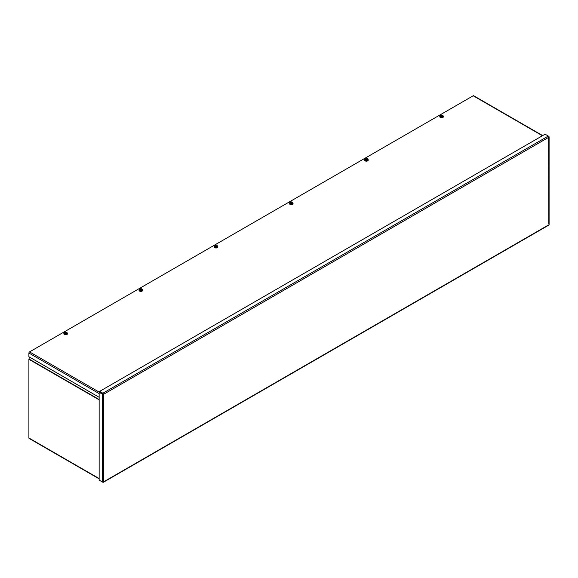 <?xml version="1.0" encoding="UTF-8"?>
<svg xmlns="http://www.w3.org/2000/svg" width="578" height="578" viewBox="0 0 578 578"><rect width="100%" height="100%" fill="white"/><g stroke="black" fill="none" stroke-linecap="round" stroke-linejoin="round"><path stroke-width="0.87" d="M99.141 478.851L29.088 438.406A0.918 0.527 -60 0 1 28.9 437.987L28.9 359.285A0.918 0.527 -60 0 1 28.951 358.967L29.514 357.096M102.877 393.741L103.65 394.268L102.877 393.213L99.669 391.364L545.097 134.197L548.305 136.047L548.833 137.246L548.833 136.35L548.305 136.047L102.877 393.213L102.877 393.741L99.669 391.891L99.669 391.364M548.833 224.185L548.645 136.459M99.669 480.405L102.877 482.262L103.65 481.814L102.349 481.958L99.141 480.101L99.141 392.274L102.349 394.124L103.65 394.268L103.65 481.814L548.305 225.088M103.195 394.008L99.597 392.014L99.141 392.274M102.805 393.864L102.349 394.124L102.349 481.958M102.877 482.045L103.65 481.814M99.141 397.296L28.9 356.734L28.9 353.035A0.918 0.527 -60 0 1 29.55 351.908L473.187 95.775A0.918 0.527 -60 0 1 473.649 95.731L542.684 135.592M67.193 332.971A1.806 1.04 180 0 1 67.474 333.535A1.806 1.04 180 0 1 65.675 334.575A1.806 1.04 180 0 1 63.869 333.535A1.806 1.04 180 0 1 64.288 332.863M67.467 333.643A1.806 1.04 180 0 1 67.474 333.752A1.806 1.04 180 0 1 65.675 334.799A1.806 1.04 180 0 1 63.869 333.752A1.806 1.04 180 0 1 63.876 333.643M64.852 333.629L64.96 333.477A1.228 0.708 0 0 0 66.542 333.398A1.228 0.708 0 0 0 66.672 332.487L66.766 332.429A1.366 0.788 180 0 1 66.99 333.101L66.788 334.178L65.263 334.409L64.151 333.766L64.577 333.369A1.366 0.788 180 0 1 64.353 332.697A1.366 0.788 180 0 1 64.707 332.343A1.366 0.788 180 0 1 65.321 332.14A1.366 0.788 180 0 1 66.477 332.263L66.383 332.321A1.228 0.708 0 0 0 64.801 332.401A1.228 0.708 0 0 0 64.671 333.311L66.311 332.451A1.12 0.65 0 0 0 64.88 332.523A1.12 0.65 0 0 0 64.75 333.354M65.054 333.506L66.6 332.617A1.12 0.65 0 0 1 66.499 333.419M64.866 333.535A1.366 0.788 0 0 0 66.022 333.658L66.788 333.716L66.99 333.101A1.366 0.788 180 0 1 66.022 333.658L65.263 334.409M66.492 332.675L66.477 332.263M65.321 332.14L64.151 333.304M64.563 333.802L64.563 333.383M66.766 332.429L67.193 332.834M64.852 333.549L65.263 333.947M66.788 333.716L66.788 334.178M142.376 289.564A1.806 1.04 180 0 1 142.665 290.127A1.806 1.04 180 0 1 140.859 291.168A1.806 1.04 180 0 1 139.052 290.127A1.806 1.04 180 0 1 139.471 289.455M142.65 290.235A1.806 1.04 180 0 1 142.665 290.344A1.806 1.04 180 0 1 140.859 291.391A1.806 1.04 180 0 1 139.052 290.344A1.806 1.04 180 0 1 139.06 290.235M140.035 290.221L140.143 290.069A1.228 0.708 0 0 0 141.726 289.99A1.228 0.708 0 0 0 141.856 289.079L141.957 289.022A1.366 0.788 180 0 1 142.174 289.694L141.971 290.77L140.447 291.001L139.334 290.358L139.76 289.961A1.366 0.788 180 0 1 139.536 289.289A1.366 0.788 180 0 1 139.89 288.935A1.366 0.788 180 0 1 140.505 288.733A1.366 0.788 180 0 1 141.668 288.856L141.567 288.913A1.228 0.708 0 0 0 139.992 288.993A1.228 0.708 0 0 0 139.854 289.903L141.494 289.043A1.12 0.65 0 0 0 140.064 289.116A1.12 0.65 0 0 0 139.934 289.946M140.237 290.105L141.783 289.21A1.12 0.65 0 0 1 141.682 290.012M140.049 290.127A1.366 0.788 0 0 0 141.213 290.25L141.971 290.308L142.174 289.694A1.366 0.788 180 0 1 141.213 290.25L140.447 291.001M141.675 288.863L141.675 289.267M140.505 288.733L139.334 289.896M139.746 290.394L139.746 289.975M141.957 289.022L142.376 289.426M140.035 290.142L140.447 290.539M141.971 290.308L141.971 290.77M217.559 246.156A1.806 1.04 180 0 1 217.848 246.719A1.806 1.04 180 0 1 216.042 247.76A1.806 1.04 180 0 1 214.236 246.719A1.806 1.04 180 0 1 214.655 246.047M217.834 246.828A1.806 1.04 180 0 1 217.848 246.936A1.806 1.04 180 0 1 216.042 247.984A1.806 1.04 180 0 1 214.236 246.936A1.806 1.04 180 0 1 214.243 246.828M215.226 246.82L215.334 246.661A1.228 0.708 0 0 0 216.909 246.582A1.228 0.708 0 0 0 217.039 245.672L217.14 245.614A1.366 0.788 180 0 1 217.357 246.286L217.155 247.362L215.637 247.594L214.517 246.951L214.929 246.568A1.366 0.788 180 0 1 214.727 245.881A1.366 0.788 180 0 1 215.074 245.527A1.366 0.788 180 0 1 215.688 245.325A1.366 0.788 180 0 1 216.851 245.448L216.75 245.506A1.228 0.708 0 0 0 215.175 245.585A1.228 0.708 0 0 0 215.038 246.495L216.678 245.636A1.12 0.65 0 0 0 215.247 245.708A1.12 0.65 0 0 0 215.117 246.539M215.038 246.495L214.929 246.987M215.421 246.698L216.967 245.802A1.12 0.65 0 0 1 216.873 246.604M215.637 247.131L215.226 246.734A1.366 0.788 0 0 0 216.396 246.842L217.155 246.9L217.357 246.286A1.366 0.788 180 0 1 216.396 246.842L215.637 247.594M216.858 245.86L216.851 245.448M215.688 245.325L214.517 246.488M217.14 245.614L217.559 246.018M217.155 246.9L217.155 247.362M292.75 202.748A1.806 1.04 180 0 1 293.032 203.311A1.806 1.04 180 0 1 291.225 204.352A1.806 1.04 180 0 1 289.419 203.311A1.806 1.04 180 0 1 289.838 202.64M292.042 202.379A1.806 1.04 180 0 1 292.128 202.408L290.604 203.29M293.024 203.42A1.806 1.04 180 0 1 293.032 203.528A1.806 1.04 180 0 1 291.225 204.576A1.806 1.04 180 0 1 289.419 203.528A1.806 1.04 180 0 1 289.434 203.42M290.409 203.413L290.517 203.254A1.228 0.708 0 0 0 292.092 203.174A1.228 0.708 0 0 0 292.222 202.264L292.324 202.206A1.366 0.788 180 0 1 292.54 202.878L292.338 203.955L290.821 204.186L289.708 203.543L290.127 203.145A1.366 0.788 180 0 1 289.91 202.473A1.366 0.788 180 0 1 290.264 202.119A1.366 0.788 180 0 1 290.871 201.917A1.366 0.788 180 0 1 292.034 202.04L291.933 202.098A1.228 0.708 0 0 0 290.358 202.177A1.228 0.708 0 0 0 290.228 203.088L291.861 202.228A1.12 0.65 0 0 0 290.431 202.3A1.12 0.65 0 0 0 290.3 203.131M292.056 203.196A1.12 0.65 0 0 0 292.15 202.394L292.222 202.264M290.821 203.723L290.409 203.326A1.366 0.788 0 0 0 291.579 203.434L292.338 203.492L292.54 202.878A1.366 0.788 180 0 1 291.579 203.434L290.821 204.186M292.042 202.047L292.042 202.459M290.871 201.917L289.708 203.08M290.12 203.579L290.12 203.16M292.324 202.206L292.75 202.611M292.338 203.492L292.338 203.955M367.933 159.34A1.806 1.04 180 0 1 368.215 159.904A1.806 1.04 180 0 1 366.409 160.944A1.806 1.04 180 0 1 364.602 159.904A1.806 1.04 180 0 1 365.029 159.232M367.232 158.972A1.806 1.04 180 0 1 367.312 159.001L365.787 159.882M368.208 160.012A1.806 1.04 180 0 1 368.215 160.12A1.806 1.04 180 0 1 366.409 161.168A1.806 1.04 180 0 1 364.602 160.12A1.806 1.04 180 0 1 364.617 160.012M365.592 160.005L365.701 159.846A1.228 0.708 0 0 0 367.276 159.766A1.228 0.708 0 0 0 367.413 158.856L367.507 158.806A1.366 0.788 180 0 1 367.731 159.47L367.521 160.547L366.004 160.778L364.891 160.135L365.303 159.752A1.366 0.788 180 0 1 365.094 159.066A1.366 0.788 180 0 1 365.448 158.712A1.366 0.788 180 0 1 366.055 158.509A1.366 0.788 180 0 1 367.218 158.632L367.124 158.69A1.228 0.708 0 0 0 365.542 158.769A1.228 0.708 0 0 0 365.412 159.68L367.044 158.82A1.12 0.65 0 0 0 365.614 158.899A1.12 0.65 0 0 0 365.484 159.723M365.412 159.68L365.303 160.171M367.24 159.788A1.12 0.65 0 0 0 367.333 158.986L367.413 158.856M365.599 159.904A1.366 0.788 0 0 0 366.763 160.027L367.521 160.084L367.731 159.47A1.366 0.788 180 0 1 366.763 160.027L366.004 160.778M367.232 159.051L367.218 158.632M366.055 158.509L364.891 159.673M367.507 158.806L367.933 159.203M365.592 159.918L366.004 160.316M367.521 160.084L367.521 160.547M443.116 115.932A1.806 1.04 180 0 1 443.398 116.496A1.806 1.04 180 0 1 441.592 117.536A1.806 1.04 180 0 1 439.793 116.496A1.806 1.04 180 0 1 440.212 115.824M443.391 116.604A1.806 1.04 180 0 1 443.398 116.713A1.806 1.04 180 0 1 441.592 117.76A1.806 1.04 180 0 1 439.793 116.713A1.806 1.04 180 0 1 439.8 116.604M440.776 116.597L440.884 116.438A1.228 0.708 0 0 0 442.466 116.359A1.228 0.708 0 0 0 442.596 115.448L442.69 115.398A1.366 0.788 180 0 1 442.914 116.062L442.712 117.139L441.187 117.37L440.075 116.727L440.501 116.33A1.366 0.788 180 0 1 440.277 115.658A1.366 0.788 180 0 1 440.631 115.304A1.366 0.788 180 0 1 441.245 115.101A1.366 0.788 180 0 1 442.401 115.224L442.307 115.282A1.228 0.708 0 0 0 440.725 115.362A1.228 0.708 0 0 0 440.595 116.272L442.228 115.412A1.12 0.65 0 0 0 440.804 115.492A1.12 0.65 0 0 0 440.667 116.315M440.978 116.474L442.517 115.578A1.12 0.65 0 0 1 442.423 116.38M440.79 116.496A1.366 0.788 0 0 0 441.946 116.619L442.712 116.677L442.914 116.062A1.366 0.788 180 0 1 441.946 116.619L441.187 117.37M442.416 115.643L442.401 115.224M441.245 115.101L440.075 116.272M440.487 116.763L440.487 116.344M442.69 115.398L443.116 115.795M440.776 116.51L441.187 116.908M442.712 116.677L442.712 117.139M28.951 358.967L99.141 399.492M99.141 399.839L28.9 359.285M28.9 437.987L99.141 478.541M548.833 137.246L103.65 394.268M99.141 393.589L28.9 353.035M29.55 351.908L99.3 392.18M542.417 135.743L473.187 95.775M549.1 224.488L549.1 136.798M103.397 482.269L548.703 225.174"/></g></svg>
